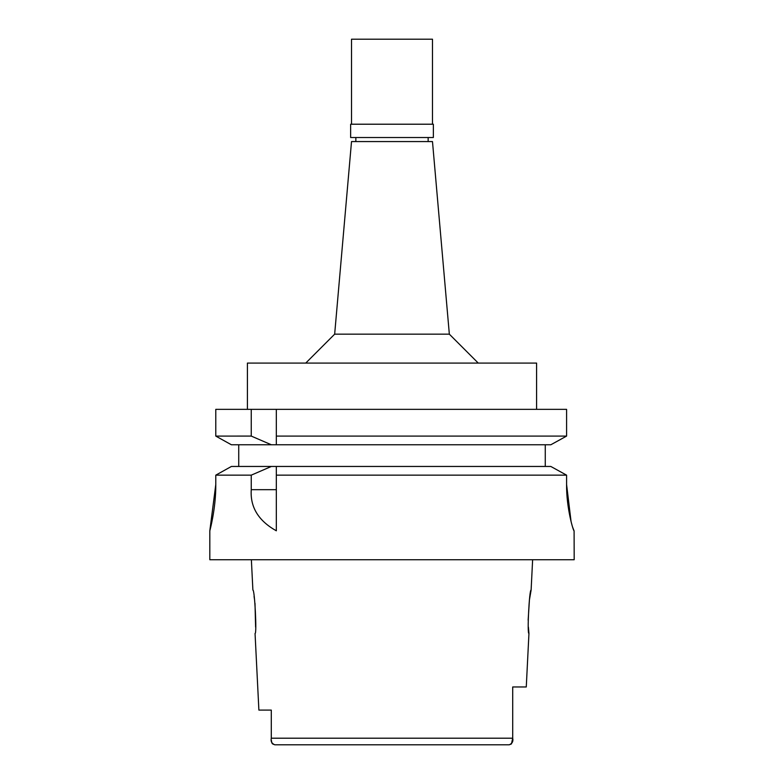 <?xml version="1.0" encoding="UTF-8"?>
<svg xmlns="http://www.w3.org/2000/svg" width="784" height="784" viewBox="0 0 784 784"><rect width="100%" height="100%" fill="white"/><g stroke="black" fill="none" stroke-linecap="round" stroke-linejoin="round"><path stroke-width="1.18" d="M511.462 743.879L512.707 738.205L512.707 686.96L526.27 686.96L528.945 633.462L528.396 627.082M392 744.8L300.615 744.8M272.538 743.879L274.772 744.8L509.228 744.8L511.374 743.967M251.37 559.727L252.889 590.087C254.663 588.872 257.015 634.668 255.055 633.462L258.887 710.098L271.293 710.098L271.293 736.989M496.047 744.8L509.228 744.8C512.275 743.487 513.432 741.292 512.707 738.205L512.707 736.392M271.333 740.116L271.754 742.575M271.921 742.967L272.264 743.546M528.142 620.193L529.435 599.868L531.111 590.087C529.357 588.755 526.975 634.628 528.945 633.462M274.772 744.8C271.725 743.487 270.568 741.292 271.293 738.205L271.293 710.098M254.065 596.467L254.545 599.662M254.996 603.337L255.604 627.082M566.587 484.541L566.587 475.153L276.331 475.153L276.331 466.46L271.362 466.46L251.252 475.153L215.786 475.153L215.786 484.541C215.992 508.855 209.563 531.738 209.818 530.807C209.563 531.738 215.992 508.836 215.786 484.541L209.818 530.807L209.818 559.727L574.182 559.727L574.094 530.807C573.623 532.091 566.293 508.248 566.587 484.541L571.066 521.556M251.252 475.153L251.252 489.677C250.076 507.091 258.436 520.801 276.331 530.807L276.331 475.153M215.786 484.541L215.786 475.153L231.398 466.46L215.786 475.153M276.331 466.46L550.819 466.46L276.331 466.46L276.331 530.69M271.362 466.46L231.398 466.46M238.738 466.46L238.738 444.773M276.331 436.09L276.331 409.346L276.331 444.773L276.331 436.09L566.587 436.09L566.587 409.346L215.786 409.346L215.786 436.09L220.823 438.893M566.587 436.09L550.819 444.773L545.262 444.773L545.262 466.46M555.787 442.049L561.442 438.932M226.517 442.068L231.398 444.773L271.362 444.773L251.252 436.08L215.786 436.09L215.786 409.346M574.025 530.768L572.643 527.211M572.085 525.368L571.438 522.997M566.587 475.153L550.819 466.46M545.262 444.773L271.362 444.773M276.331 444.773L550.819 444.773M231.398 444.773L215.786 436.09M251.252 409.346L251.252 436.08M536.589 409.346L536.589 363.08L247.411 363.08L247.411 409.346M449.34 334.16L432.484 141.571L351.516 141.571L334.66 334.16L449.34 334.16L478.25 363.08M392 137.523L433.356 137.523L433.356 124.215L350.644 124.215L350.644 137.523L392 137.523M432.484 124.215L432.484 39.2L351.516 39.2L351.516 124.215M271.293 738.205L512.707 738.205M251.252 489.677L276.331 489.677M531.111 590.087L532.63 559.727M334.66 334.16L305.75 363.08M355.848 141.571L355.848 137.523M428.152 141.571L428.152 137.523"/></g></svg>
